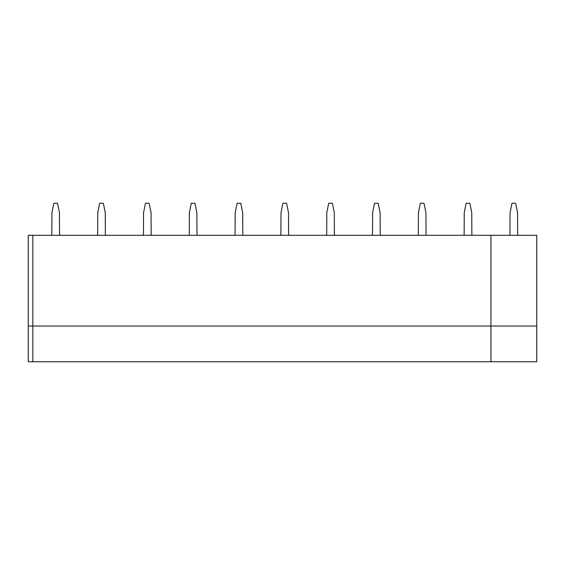 <?xml version="1.0" encoding="UTF-8"?>
<svg xmlns="http://www.w3.org/2000/svg" width="565" height="565" viewBox="0 0 565 565"><rect width="100%" height="100%" fill="white"/><g stroke="black" fill="none" stroke-linecap="round" stroke-linejoin="round"><path stroke-width="0.85" d="M243.289 235.315L242.781 234.461L242.689 212.652L240.768 203.245L237.102 203.245L235.174 212.652L235.082 234.461L234.581 235.315L197.475 235.308L196.973 234.461L196.881 212.652L194.953 203.245L191.288 203.245L189.367 212.652L189.275 234.461L188.774 235.315L151.66 235.308L151.159 234.461L151.067 212.652L149.146 203.245L145.48 203.245L143.552 212.652L143.468 234.461L142.959 235.315L105.853 235.308L105.351 234.461L105.26 212.652L103.331 203.245L99.666 203.245L97.745 212.652L97.653 234.461L97.152 235.315L60.038 235.308L59.537 234.461L59.445 212.652L57.524 203.245L53.859 203.245L51.938 212.652L51.846 234.461L51.337 235.315L32.834 235.308L32.834 361.755L32.834 326.026L28.25 326.026L28.25 235.308L32.834 235.308L32.834 326.026L490.943 326.026L490.943 235.315L472.34 235.315L471.839 234.461L471.747 212.652L469.819 203.245L466.153 203.245L464.232 212.652L464.14 234.461L463.639 235.315L426.533 235.315L426.024 234.461L425.932 212.652L424.011 203.245L420.346 203.245L418.418 212.652L418.326 234.461L417.825 235.315L380.718 235.315L380.217 234.461L380.125 212.652L378.197 203.245L374.531 203.245L372.61 212.652L372.519 234.461L372.017 235.315L334.911 235.315L334.402 234.461L334.311 212.652L332.389 203.245L328.724 203.245L326.796 212.652L326.704 234.461L326.203 235.315L289.096 235.315L288.595 234.461L288.503 212.652L286.575 203.245L282.91 203.245L280.989 212.652L280.897 234.461L280.395 235.315L243.282 235.308M28.25 326.026L28.25 361.755L490.943 361.755L490.943 326.026L490.943 361.755L536.75 361.755L536.75 235.315L518.147 235.315L517.646 234.461L517.554 212.652L515.633 203.245L511.968 203.245L510.04 212.652L509.948 234.461L509.446 235.315L28.25 235.315M536.75 235.315L490.943 235.315L490.943 326.026L536.75 326.026"/></g></svg>
